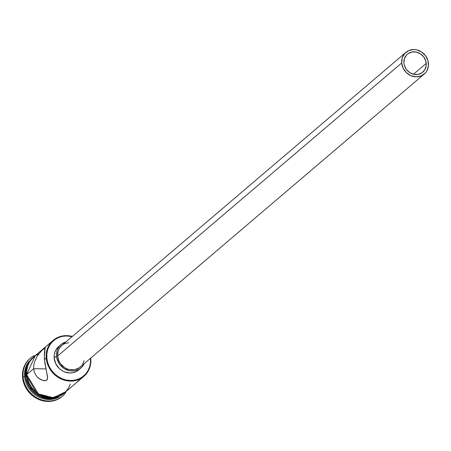 <?xml version="1.0" encoding="UTF-8"?>
<svg xmlns="http://www.w3.org/2000/svg" width="451" height="451" viewBox="0 0 451 451"><rect width="100%" height="100%" fill="white"/><g stroke="black" fill="none" stroke-linecap="round" stroke-linejoin="round"><path stroke-width="0.68" d="M46.222 358.004L46.819 357.88A23.187 20.966 -130.4 0 1 72.081 336.677L66.838 335.956L62.61 336.316L58.613 337.517L55.005 339.518L51.921 342.23L49.486 345.567L47.783 349.384L46.881 353.545L46.819 357.88L47.597 362.232L49.182 366.432L51.521 370.316L54.515 373.738L58.055 376.562L62.001 378.682L66.201 380.013L70.503 380.509L74.725 380.148L78.722 378.947L82.33 376.951L85.414 374.234L87.855 370.902L89.557 367.08L90.454 362.925L90.516 358.584L90.809 358.72A23.661 21.389 49.6 0 0 90.747 358.077A23.661 21.389 -130.4 0 1 90.809 358.72A23.661 21.389 -130.4 0 1 83.858 376.376A23.661 21.389 -130.4 0 1 60.513 378.682A23.661 21.389 -130.4 0 1 46.222 358.004A23.661 21.389 -130.4 0 1 53.173 340.353A23.661 21.389 -130.4 0 1 72.34 336.463A23.661 21.389 49.6 0 0 46.222 358.004L44.452 359.515L47.626 378L46.746 380.114L44.418 380.751L40.212 379.381L37.157 376.895L35.477 374.589L34.27 371.821L33.673 368.692L45.963 368.89L33.673 368.692L33.746 365.378L34.451 362.085L37.281 356.087L41.002 351.329L44.931 347.687L44.361 353.646L44.452 359.515L46.222 358.004A23.661 21.389 49.6 0 0 70.384 381.095A23.661 21.389 49.6 0 0 90.809 358.72L90.493 358.291A23.187 20.966 -130.4 0 1 90.516 358.584A23.187 20.966 -130.4 0 1 70.503 380.509A23.187 20.966 -130.4 0 1 46.819 357.88L46.222 358.004M426.223 63.377A11.827 10.694 -130.4 0 1 422.745 72.205A11.827 10.694 -130.4 0 1 411.07 73.355A11.827 10.694 -130.4 0 1 403.927 63.016L404.417 58.681L406.531 55.033L408.104 53.646L411.983 52.017L416.329 52.085L420.49 53.844L423.822 57.029L425.823 61.156L426.189 65.592L424.859 69.663L422.046 72.746L418.162 74.381L413.815 74.308L409.655 72.549L406.323 69.364L404.322 65.237L403.927 63.016A11.827 10.694 -130.4 0 1 407.4 54.188A11.827 10.694 -130.4 0 1 419.075 53.038A11.827 10.694 -130.4 0 1 426.223 63.377L413.477 74.229L426.223 63.377M405.866 52.389L61.776 345.46A14.195 12.837 49.6 0 0 57.598 356.053L401.694 62.982A14.195 12.837 -130.4 0 1 405.866 52.389A14.195 12.837 -130.4 0 1 419.875 51.008A14.195 12.837 -130.4 0 1 428.45 63.411A14.195 12.837 -130.4 0 1 424.278 74.003A14.195 12.837 -130.4 0 1 410.269 75.39A14.195 12.837 -130.4 0 1 401.694 62.982L57.598 356.053L58.19 350.85L59.233 348.51L61.821 345.421M61.003 344.558L58.698 346.526A15.379 13.902 49.6 0 0 54.176 357.998L56.488 356.031A15.379 13.902 -130.4 0 1 61.003 344.558A15.379 13.902 -130.4 0 1 65.846 341.993L61.917 343.854L59.87 345.652L58.252 347.862L57.125 350.399L56.527 353.156L56.488 356.031L54.176 357.998L54.216 355.123L54.813 352.366L55.947 349.829L58.743 346.481M77.781 381.23L80.802 378.541M25.357 375.773L25.357 375.773A23.661 21.389 -130.4 0 1 27.207 364.882A23.661 21.389 49.6 0 0 25.357 375.773L24.591 376.427A23.661 21.389 -130.4 0 1 28.667 361.82A23.661 21.389 49.6 0 0 24.591 376.427L25.357 375.773A23.661 21.389 49.6 0 0 55.507 398.109A23.661 21.389 -130.4 0 1 25.357 375.773M23.091 376.737L24.591 376.427A23.661 21.389 49.6 0 0 58.765 397.156A23.661 21.389 -130.4 0 1 24.591 376.427L23.091 376.737A24.844 22.46 -130.4 0 1 30.392 358.201A24.844 22.46 -130.4 0 1 34.259 355.608A24.844 22.46 49.6 0 0 23.091 376.737L22.55 377.199L23.091 376.737A24.844 22.46 49.6 0 0 40.41 399.445A24.844 22.46 49.6 0 0 65.784 392.624A24.844 22.46 -130.4 0 1 62.61 396.029A24.844 22.46 -130.4 0 1 38.098 398.447A24.844 22.46 -130.4 0 1 23.091 376.737M53.173 340.353L33.695 356.938A23.661 21.389 49.6 0 0 26.744 374.595L33.673 368.692L26.744 374.595L27.539 379.037L29.157 383.322L31.542 387.285L34.597 390.775L38.205 393.655L42.236 395.815L46.521 397.179L50.907 397.681L55.219 397.314L59.295 396.091L62.982 394.05L66.128 391.276L68.614 387.877L70.35 383.981M26.457 367.266A23.661 21.389 49.6 0 0 25.589 375.576L25.899 375.317L25.589 375.576L26.383 380.018L28.001 384.303L30.386 388.266L33.442 391.756L37.05 394.636L41.08 396.801L45.365 398.16L49.751 398.667L53.038 398.47M30.121 358.432A24.844 22.46 49.6 0 0 29.851 358.663A24.844 22.46 49.6 0 0 22.55 377.199L22.618 372.549L23.582 368.095L25.403 364.002L28.018 360.434L29.929 358.596M66.212 391.361L63.05 394.146L59.352 396.198L55.253 397.427L50.918 397.799L46.509 397.286L42.202 395.922L38.155 393.746L34.524 390.854L31.452 387.347L29.056 383.361L27.432 379.054L26.632 374.589L35.33 355.551L31.869 358.545L29.366 361.961L27.618 365.879L26.699 370.141L26.632 374.589L25.854 374.809L26.632 374.589L38.386 393.898L53.348 397.697L66.009 391.575M38.887 353.815L37.27 354.525M26.248 374.922L25.854 374.809L37.1 393.616L51.279 398.126L64.256 393.221M77.73 370.649L75.334 371.974L72.69 372.768L69.882 373.011L64.245 371.793L61.629 370.389L59.278 368.518L55.744 363.669L54.176 357.998A15.379 13.902 49.6 0 0 63.467 371.438A15.379 13.902 49.6 0 0 78.643 369.944L80.949 367.977A15.379 13.902 -130.4 0 1 65.778 369.47A15.379 13.902 -130.4 0 1 56.488 356.031L57.001 358.923L59.605 364.284L63.935 368.422L69.341 370.711L72.194 371.043L74.996 370.801L77.645 370.006L80.041 368.681L82.082 366.877L84.252 363.607A15.379 13.902 -130.4 0 1 80.949 367.977M62.148 396.418L56.73 399.772L52.451 401.057L47.924 401.441L43.319 400.911L38.814 399.479L34.586 397.213L30.792 394.185L27.584 390.521L25.081 386.36L23.384 381.862L22.55 377.199A24.844 22.46 49.6 0 0 37.557 398.909A24.844 22.46 49.6 0 0 62.069 396.485A24.844 22.46 49.6 0 0 62.334 396.254M26.57 366.905L25.651 371.15L25.589 375.576A23.661 21.389 49.6 0 0 53.032 398.47M27.043 379.381L28.672 383.688L31.068 387.674L34.141 391.18L37.766 394.073L41.813 396.249L46.126 397.613L50.535 398.126L54.87 397.754L58.963 396.525L62.666 394.473M31.48 358.872L28.982 362.288L27.235 366.206L26.31 370.468M38.78 353.815L35.099 355.85M33.774 356.876L29.462 362.023L27.725 365.924L26.806 370.164L26.744 374.595A23.661 21.389 49.6 0 0 41.035 395.268A23.661 21.389 49.6 0 0 64.38 392.962L83.858 376.376M38.183 354.762L41.915 350.376L45.207 347.749L44.299 356.403L44.824 362.818L47.614 377.036L47.496 378.851L46.746 380.114L45.331 380.712L43.42 380.633L39.152 378.688L37.157 376.895L35.477 374.589L34.27 371.821L33.673 368.692L33.746 365.378L34.451 362.085L37.281 356.087M84.049 360.67L82.725 364.025M81.231 366.06L79.342 367.728L74.686 369.685L69.465 369.6L66.895 368.783L64.476 367.486L60.479 363.664L59.047 361.285L57.598 356.053A14.195 12.837 49.6 0 0 66.179 368.456A14.195 12.837 49.6 0 0 80.182 367.075L424.278 74.003M62.616 344.806L64.826 343.583L68.71 342.659M401.694 62.982L403.143 68.219L406.407 72.69L410.991 75.717L416.194 76.833L421.228 75.881L425.327 72.994L426.821 70.954L428.411 66.066L427.976 60.744L425.575 55.8L421.572 51.978L416.583 49.864L413.95 49.559L408.916 50.512L404.823 53.398L402.286 57.779L401.694 62.982M29.851 358.663L30.392 358.201M37.534 353.669L28.452 362.192L25.848 374.804L31.254 388.486L43.211 397.184L57.288 397.658L68.219 389.698M62.069 396.485L62.61 396.029"/></g></svg>
